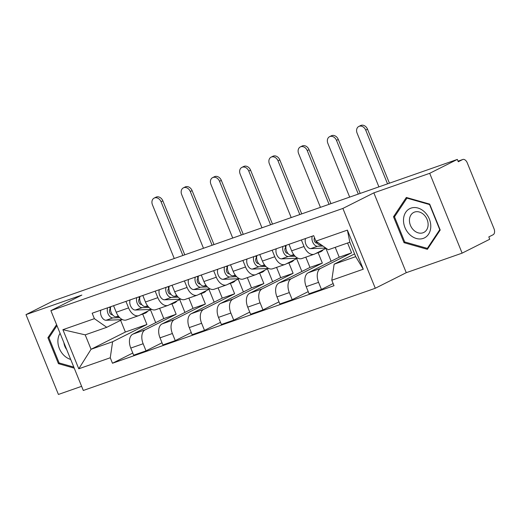 <?xml version="1.0" encoding="UTF-8"?>
<svg xmlns="http://www.w3.org/2000/svg" width="520" height="520" viewBox="0 0 520 520"><rect width="100%" height="100%" fill="white"/><g stroke="black" fill="none" stroke-linecap="round" stroke-linejoin="round"><path stroke-width="0.78" d="M462.118 253.143L429.702 173.316L457.34 159.419L53.638 300.722L26 314.62L81.848 295.074L50.882 310.642L83.298 390.475L375.291 288.262L406.263 272.688L462.118 253.143L489.749 239.245L488.807 236.919L493.11 234.754A5.031 3.094 70.7 0 0 494 228.703L467.253 162.838A5.031 3.094 70.7 0 0 462.813 159.484A5.031 3.094 70.7 0 0 462.585 159.582L458.049 161.167L462.813 159.484M26 314.62L58.416 394.446L81.614 386.328M429.702 173.316L373.848 192.862L342.882 208.436L50.882 310.642M457.34 159.419L458.282 161.746L462.585 159.582M159.62 308.334L163.787 318.584L132.815 334.159A11.576 7.111 70.7 0 0 130.774 348.075L133.653 355.173L146.023 350.844L143.143 343.746A11.576 7.111 -109.3 0 1 145.184 329.829L176.156 314.256L171.925 303.849M128.59 307.905L116.22 312.234A11.576 7.111 70.7 0 0 126.431 319.95L138.801 315.62A11.576 7.111 -109.3 0 1 128.59 307.905L125.938 301.386M116.22 312.234L113.568 305.714M162.019 342.797L146.023 350.844M179.719 299.553L184.938 312.416M151.209 309.419L139.321 315.4A11.576 7.111 -109.3 0 1 138.801 315.62M188.858 298.096L193.024 308.353L162.052 323.921A11.576 7.111 70.7 0 0 160.011 337.844L162.89 344.942L175.26 340.613L172.38 333.515A11.576 7.111 -109.3 0 1 174.421 319.592L205.394 304.018L201.162 293.611M142.805 295.477L145.457 302.003A11.576 7.111 70.7 0 0 155.669 309.719L168.038 305.389A11.576 7.111 -109.3 0 1 157.827 297.674L155.174 291.148M191.263 332.566L175.26 340.613M208.956 289.322L214.175 302.178M180.447 299.189L168.558 305.162A11.576 7.111 -109.3 0 1 168.038 305.389M218.094 287.865L222.261 298.116L191.289 313.69A11.576 7.111 70.7 0 0 189.248 327.606L192.127 334.704L204.497 330.375L201.617 323.278A11.576 7.111 -109.3 0 1 203.658 309.361L234.631 293.787L230.399 283.381M172.042 285.246L174.694 291.766A11.576 7.111 70.7 0 0 184.906 299.481L197.275 295.152A11.576 7.111 -109.3 0 1 187.064 287.437L184.411 280.917M220.5 322.335L204.497 330.375M238.192 279.091L243.412 291.947M209.683 288.951L197.802 294.931A11.576 7.111 -109.3 0 1 197.275 295.152M247.332 277.635L251.498 287.885L220.525 303.459A11.576 7.111 70.7 0 0 218.484 317.375L221.364 324.474L233.733 320.144L230.854 313.047A11.576 7.111 -109.3 0 1 232.895 299.124L263.868 283.556L259.636 273.143M201.279 275.008L203.931 281.534A11.576 7.111 70.7 0 0 214.143 289.25L226.512 284.921A11.576 7.111 -109.3 0 1 216.3 277.206L213.649 270.68M249.737 312.097L233.733 320.144M267.43 268.853L272.649 281.71M238.921 278.72L227.039 284.7A11.576 7.111 -109.3 0 1 226.512 284.921M276.569 267.397L280.735 277.647L249.763 293.221A11.576 7.111 70.7 0 0 247.722 307.138L250.601 314.236L262.971 309.907L260.091 302.809A11.576 7.111 -109.3 0 1 262.132 288.892L293.105 273.319L288.88 262.912M230.516 264.778L233.168 271.297A11.576 7.111 70.7 0 0 243.38 279.012L255.749 274.683A11.576 7.111 -109.3 0 1 245.537 266.968L242.892 260.449M278.974 301.867L262.971 309.907M296.667 258.622L301.886 271.479M268.158 268.489L256.276 274.463A11.576 7.111 -109.3 0 1 255.749 274.683M305.806 257.166L309.972 267.417L279 282.99A11.576 7.111 70.7 0 0 276.959 296.907L279.838 304.005L292.208 299.676L289.328 292.578A11.576 7.111 -109.3 0 1 291.369 278.661L322.342 263.088L318.117 252.675M259.76 254.547L262.405 261.066A11.576 7.111 70.7 0 0 272.617 268.781L284.986 264.453A11.576 7.111 -109.3 0 1 274.775 256.737L272.129 250.211M308.211 291.629L292.208 299.676M325.904 248.385L331.123 261.248M297.394 258.252L285.512 264.231A11.576 7.111 -109.3 0 1 284.986 264.453M335.212 247.344L339.209 257.179L308.236 272.753A11.576 7.111 70.7 0 0 306.195 286.669L309.075 293.774L321.445 289.439L318.565 282.341A11.576 7.111 -109.3 0 1 320.606 268.424L351.579 252.85L347.581 243.009M288.997 244.309L291.642 250.835A11.576 7.111 70.7 0 0 301.853 258.544L314.223 254.215A11.576 7.111 -109.3 0 1 304.012 246.5L301.366 239.98M333.138 283.562L321.445 289.439M326.137 248.268L314.75 253.994A11.576 7.111 -109.3 0 1 314.223 254.215M339.209 257.179L351.579 252.85M309.972 267.417L322.342 263.088M280.735 277.647L293.105 273.319M251.498 287.885L263.868 283.556M222.261 298.116L234.631 293.787M193.024 308.353L205.394 304.018M163.787 318.584L176.156 314.256M120.614 320.339L125.366 332.033L91.059 349.284L112.612 341.738L146.919 324.486L142.688 314.08M125.366 332.033L146.919 324.486M121.973 319.657L106.756 327.308L85.202 334.854L91.059 349.284L78.773 368.797L62.901 329.693L94.387 318.675L106.756 327.308M354.582 253.916L334.139 264.199L355.693 256.653L349.837 242.222L328.283 249.769L315.913 241.137L313.69 235.664L92.163 313.209L94.387 318.675M315.913 241.137L347.399 230.113L363.279 269.211L331.786 280.235L334.139 264.199M112.612 341.738L110.26 357.773L112.483 363.246L334.009 285.701L331.786 280.235M110.26 357.773L78.773 368.797M375.291 288.262L342.882 208.436M56.576 324.675L47.905 337.727L58.435 363.662L74.23 368.154M406.263 272.688L373.848 192.862M429.676 204.1L406.328 197.464L393.504 216.762L404.034 242.691L427.388 249.327L440.206 230.035L429.676 204.1M132.782 353.035L112.483 363.246M150.482 309.79L155.701 322.647M62.901 329.693L85.202 334.854M355.693 256.653L363.279 269.211M349.837 242.222L347.399 230.113M59.618 363.071L58.435 363.662M49.478 336.941L47.905 337.727M405.223 242.099L404.034 242.691M395.083 215.969L393.504 216.762M154.148 198.1L155.948 197.191A5.792 4.55 63.3 0 1 162.864 200.85L161.057 201.76A5.792 4.55 -116.7 0 0 154.148 198.1A5.792 4.55 -116.7 0 0 152.438 204.776L174.252 258.505M147.751 311.161A15.1 9.282 -109.3 0 1 144.852 313.32A15.1 9.282 -109.3 0 1 143.143 313.644L142.785 313.658M118.833 316.68L116.012 316.791A6.292 3.868 -109.3 0 1 111.547 313.274A6.292 3.868 -109.3 0 1 110.819 306.677M112.476 314.736L112.119 314.75A3.023 1.859 -109.3 0 1 109.655 312.293A3.023 1.859 -109.3 0 1 110.325 309.043L110.448 308.997M119.71 317.642L112.827 317.909A6.292 3.868 -109.3 0 1 108.362 314.386A6.292 3.868 -109.3 0 1 107.627 307.794M122.505 319.637L106.08 320.268A6.292 3.868 -109.3 0 1 101.615 316.752A6.292 3.868 -109.3 0 1 100.88 310.154M110.325 309.043L109.544 307.119M161.057 201.76L182.871 255.489M184.775 254.82L162.864 200.85M183.385 187.863L185.185 186.953A5.792 4.55 63.3 0 1 192.101 190.619L190.294 191.529A5.792 4.55 -116.7 0 0 183.385 187.863A5.792 4.55 -116.7 0 0 181.675 194.545L203.489 248.274M176.989 300.924A15.1 9.282 -109.3 0 1 174.089 303.089A15.1 9.282 -109.3 0 1 172.38 303.407L172.022 303.427M148.077 306.449L145.249 306.56A6.292 3.868 -109.3 0 1 140.784 303.036A6.292 3.868 -109.3 0 1 140.055 296.445M141.713 304.499L141.356 304.519A3.023 1.859 -109.3 0 1 138.892 302.062A3.023 1.859 -109.3 0 1 139.562 298.805L139.685 298.766M148.948 307.405L142.064 307.671A6.292 3.868 -109.3 0 1 137.599 304.155A6.292 3.868 -109.3 0 1 136.864 297.557M151.743 309.4L135.317 310.037A6.292 3.868 -109.3 0 1 130.852 306.514A6.292 3.868 -109.3 0 1 130.117 299.923M139.562 298.805L138.781 296.887M190.294 191.529L212.108 245.252M214.013 244.589L192.101 190.619M212.622 177.632L214.428 176.722A5.792 4.55 63.3 0 1 221.338 180.388L219.531 181.292A5.792 4.55 -116.7 0 0 212.622 177.632A5.792 4.55 -116.7 0 0 210.912 184.308L232.726 238.036M206.225 290.693A15.1 9.282 -109.3 0 1 203.327 292.858A15.1 9.282 -109.3 0 1 201.617 293.176L201.26 293.189M177.314 296.218L174.486 296.322A6.292 3.868 -109.3 0 1 170.02 292.806A6.292 3.868 -109.3 0 1 169.292 286.208M170.95 294.268L170.593 294.281A3.023 1.859 -109.3 0 1 168.136 291.824A3.023 1.859 -109.3 0 1 168.799 288.574L168.922 288.529M178.185 297.173L171.301 297.44A6.292 3.868 -109.3 0 1 166.836 293.923A6.292 3.868 -109.3 0 1 166.101 287.326M180.98 299.169L164.554 299.8A6.292 3.868 -109.3 0 1 160.089 296.283A6.292 3.868 -109.3 0 1 159.354 289.686M168.799 288.574L168.019 286.656M219.531 181.292L241.345 235.02M243.25 234.351L221.338 180.388M60.086 333.313A16.361 12.864 -116.7 0 0 64.058 355.485A16.361 12.864 -116.7 0 0 70.694 359.437M73.801 367.101L59.111 362.921L48.913 337.799L56.973 325.656M63.921 342.758A11.2 8.808 -116.7 0 0 66.677 349.557M409.656 234.514A16.361 12.864 -116.7 0 0 428.545 234.228A16.361 12.864 -116.7 0 0 424.613 211.998A16.361 12.864 -116.7 0 0 405.724 212.29A16.361 12.864 -116.7 0 0 409.656 234.514M413.66 230.139A11.2 8.808 -116.7 0 0 423.813 232.433A11.2 8.808 -116.7 0 0 423.897 214.721A11.2 8.808 -116.7 0 0 413.745 212.427A11.2 8.808 -116.7 0 0 413.66 230.139M406.933 198.127L429.559 204.561L439.757 229.684L427.336 248.385L404.716 241.956L394.511 216.827L406.933 198.127L407.563 197.815M428.356 247.871L427.336 248.385M241.858 167.394L243.666 166.491A5.792 4.55 63.3 0 1 250.575 170.15L248.768 171.061A5.792 4.55 -116.7 0 0 241.858 167.394A5.792 4.55 -116.7 0 0 240.149 174.077L261.963 227.806M235.463 280.456A15.1 9.282 -109.3 0 1 232.564 282.62A15.1 9.282 -109.3 0 1 230.854 282.945L230.497 282.958M206.55 285.981L203.723 286.091A6.292 3.868 -109.3 0 1 199.258 282.575A6.292 3.868 -109.3 0 1 198.53 275.977M200.187 284.031L199.83 284.05A3.023 1.859 -109.3 0 1 197.373 281.593A3.023 1.859 -109.3 0 1 198.036 278.343L198.159 278.298M207.422 286.942L200.538 287.203A6.292 3.868 -109.3 0 1 196.072 283.686A6.292 3.868 -109.3 0 1 195.338 277.089M210.217 288.932L193.791 289.569A6.292 3.868 -109.3 0 1 189.326 286.046A6.292 3.868 -109.3 0 1 188.591 279.454M198.036 278.343L197.256 276.419M248.768 171.061L270.582 224.783M272.486 224.12L250.575 170.15M271.096 157.163L272.903 156.254A5.792 4.55 63.3 0 1 279.812 159.919L278.005 160.823A5.792 4.55 -116.7 0 0 271.096 157.163A5.792 4.55 -116.7 0 0 269.386 163.845L291.2 217.568M264.7 270.225A15.1 9.282 -109.3 0 1 261.8 272.389A15.1 9.282 -109.3 0 1 260.091 272.708L259.733 272.721M235.787 275.75L232.96 275.853A6.292 3.868 -109.3 0 1 228.494 272.337A6.292 3.868 -109.3 0 1 227.767 265.74M229.431 273.8L229.067 273.812A3.023 1.859 -109.3 0 1 226.609 271.356A3.023 1.859 -109.3 0 1 227.272 268.106L227.396 268.067M236.659 276.705L229.775 276.971A6.292 3.868 -109.3 0 1 225.31 273.455A6.292 3.868 -109.3 0 1 224.582 266.858M239.453 278.7L223.028 279.331A6.292 3.868 -109.3 0 1 218.562 275.815A6.292 3.868 -109.3 0 1 217.834 269.217M227.272 268.106L226.499 266.188M278.005 160.823L299.819 214.552M301.724 213.883L279.812 159.919M300.333 146.926L302.139 146.023A5.792 4.55 63.3 0 1 309.049 149.682L307.242 150.592A5.792 4.55 -116.7 0 0 300.333 146.926A5.792 4.55 -116.7 0 0 298.623 153.608L320.437 207.337M293.937 259.994A15.1 9.282 -109.3 0 1 291.038 262.151A15.1 9.282 -109.3 0 1 289.328 262.476L288.971 262.49M265.025 265.512L262.197 265.623A6.292 3.868 -109.3 0 1 257.731 262.106A6.292 3.868 -109.3 0 1 257.003 255.508M258.668 263.569L258.303 263.582A3.023 1.859 -109.3 0 1 255.847 261.125A3.023 1.859 -109.3 0 1 256.516 257.875L256.633 257.829M265.896 266.474L259.012 266.74A6.292 3.868 -109.3 0 1 254.547 263.218A6.292 3.868 -109.3 0 1 253.819 256.62M268.69 268.463L252.265 269.1A6.292 3.868 -109.3 0 1 247.8 265.584A6.292 3.868 -109.3 0 1 247.072 258.986M256.516 257.875L255.736 255.951M307.242 150.592L329.062 204.321M330.961 203.651L309.049 149.682M329.57 136.695L331.377 135.785A5.792 4.55 63.3 0 1 338.286 139.451L336.479 140.355A5.792 4.55 -116.7 0 0 329.57 136.695A5.792 4.55 -116.7 0 0 327.86 143.377L349.674 197.1M323.18 249.756A15.1 9.282 -109.3 0 1 320.281 251.921A15.1 9.282 -109.3 0 1 318.565 252.239L318.208 252.252M294.262 255.281L291.434 255.392A6.292 3.868 -109.3 0 1 286.969 251.869A6.292 3.868 -109.3 0 1 286.24 245.271M287.905 253.331L287.541 253.344A3.023 1.859 -109.3 0 1 285.084 250.894A3.023 1.859 -109.3 0 1 285.753 247.637L285.87 247.598M295.132 256.236L288.249 256.503A6.292 3.868 -109.3 0 1 283.784 252.987A6.292 3.868 -109.3 0 1 283.056 246.389M297.928 258.232L281.502 258.863A6.292 3.868 -109.3 0 1 277.036 255.346A6.292 3.868 -109.3 0 1 276.308 248.749M285.753 247.637L284.973 245.719M336.479 140.355L358.3 194.083M360.197 193.421L338.286 139.451M358.807 126.458L360.613 125.554A5.792 4.55 63.3 0 1 367.523 129.214L365.716 130.124A5.792 4.55 -116.7 0 0 358.807 126.458A5.792 4.55 -116.7 0 0 357.097 133.14L378.911 186.869M321.62 245.115L320.671 245.154A6.292 3.868 -109.3 0 1 315.991 241.189M317.142 243.1L316.778 243.113A3.023 1.859 -109.3 0 1 314.47 241.078A3.023 1.859 -109.3 0 1 314.548 237.776M322.966 246.058L317.486 246.272A6.292 3.868 -109.3 0 1 313.021 242.749A6.292 3.868 -109.3 0 1 312.293 236.158M325.819 248.047L310.739 248.631A6.292 3.868 -109.3 0 1 306.274 245.115A6.292 3.868 -109.3 0 1 305.546 238.518M365.716 130.124L387.537 183.853M389.435 183.183L367.523 129.214M320.606 268.424L308.236 272.753M291.369 278.661L279 282.99M262.132 288.892L249.763 293.221M232.895 299.124L220.525 303.459M203.658 309.361L191.289 313.69M174.421 319.592L162.052 323.921M145.184 329.829L132.815 334.159M274.775 256.737L262.405 261.066M245.537 266.968L233.168 271.297M216.3 277.206L203.931 281.534M187.064 287.437L174.694 291.766M157.827 297.674L145.457 302.003M304.012 246.5L291.642 250.835M289.328 292.578L276.959 296.907M260.091 302.809L247.722 307.138M230.854 313.047L218.484 317.375M201.617 323.278L189.248 327.606M172.38 333.515L160.011 337.844M143.143 343.746L130.774 348.075M318.565 282.341L306.195 286.669M142.064 314.022L143.143 313.644M116.012 316.791L118.3 315.991M106.08 320.268L112.827 317.909M171.301 303.791L172.38 303.407M145.249 306.56L147.537 305.76M135.317 310.037L142.064 307.671M200.538 293.553L201.617 293.176M174.486 296.322L176.774 295.522M164.554 299.8L171.301 297.44M229.775 283.322L230.854 282.945M203.723 286.091L206.011 285.292M193.791 289.569L200.538 287.203M259.012 273.084L260.091 272.708M232.96 275.853L235.248 275.054M223.028 279.331L229.775 276.971M288.249 262.853L289.328 262.476M262.197 265.623L264.485 264.823M252.265 269.1L259.012 266.74M317.486 252.616L318.565 252.239M291.434 255.392L293.722 254.586M281.502 258.863L288.249 256.503M320.671 245.154L321.341 244.92M310.739 248.631L317.486 246.272M140.244 314.938L144.852 313.32M169.481 304.7L174.089 303.089M198.718 294.469L203.327 292.858M227.955 284.232L232.564 282.62M257.192 274.001L261.8 272.389M286.429 263.77L291.038 262.151M315.666 253.533L320.281 251.921"/></g></svg>
